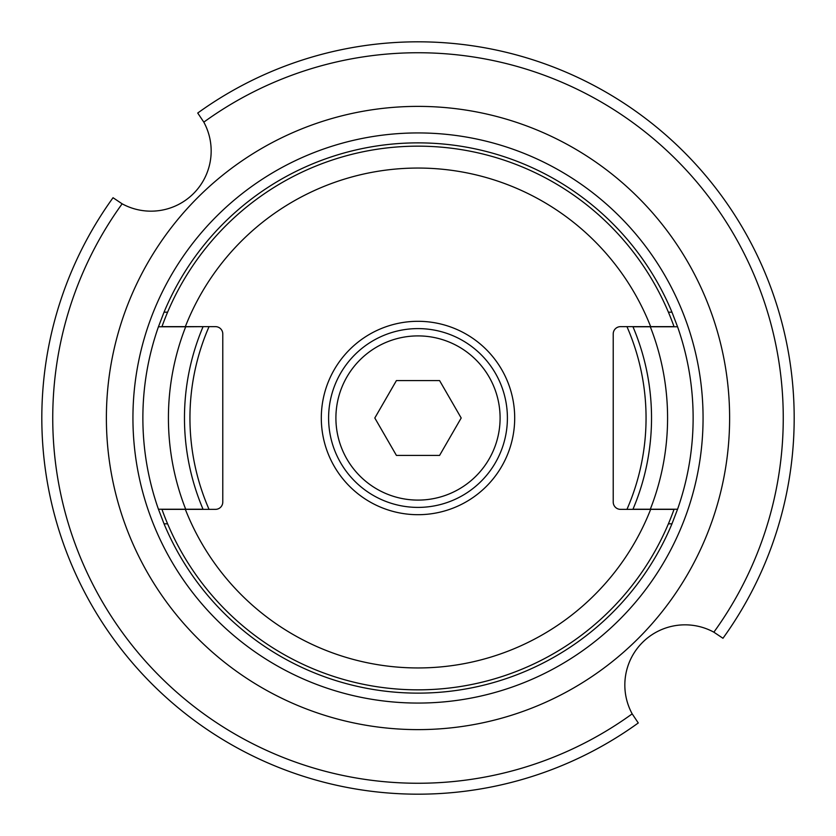 <?xml version="1.0" encoding="UTF-8"?>
<svg xmlns="http://www.w3.org/2000/svg" width="836" height="836" viewBox="0 0 836 836"><rect width="100%" height="100%" fill="white"/><g stroke="black" fill="none" stroke-linecap="round" stroke-linejoin="round"><path stroke-width="1.25" d="M335.905 418A82.095 82.095 0 0 1 418 335.905A82.095 82.095 0 0 1 500.095 418A82.095 82.095 0 0 1 418 500.095A82.095 82.095 0 0 1 335.905 418M374.81 418L396.41 455.401L439.59 455.401L461.19 418L439.59 380.599L396.41 380.599L374.81 418M209.042 326.646A228.05 228.05 0 0 0 209.042 509.354M626.958 509.354A228.05 228.05 0 0 0 626.958 326.646M674.035 326.646L620.511 326.646A7.294 7.294 0 0 0 613.216 333.94L613.216 502.06A7.294 7.294 0 0 0 620.511 509.354L674.035 509.354A271.846 271.846 0 0 1 161.965 509.354L215.489 509.354A7.294 7.294 0 0 0 222.784 502.06L222.784 333.94A7.294 7.294 0 0 0 215.489 326.646L161.965 326.646A271.846 271.846 0 0 1 674.035 326.646M185.341 326.646A249.954 249.954 0 0 1 650.659 326.646M650.659 509.354A249.954 249.954 0 0 1 185.341 509.354M514.694 418A96.694 96.694 0 0 0 418 321.306A96.694 96.694 0 0 0 321.306 418A96.694 96.694 0 0 0 418 514.694A96.694 96.694 0 0 0 514.694 418M507.4 418A89.4 89.4 0 0 1 418 507.4A89.4 89.4 0 0 1 328.6 418A89.4 89.4 0 0 1 418 328.6A89.4 89.4 0 0 1 507.4 418M632.183 713.86L638.276 722.962A376.2 376.2 0 0 1 113.038 197.724L122.14 203.817A60.202 60.202 0 0 0 203.817 122.14L197.724 113.038A376.2 376.2 0 0 1 722.962 638.276L713.86 632.183A60.202 60.202 0 0 0 632.183 713.86A365.248 365.248 0 0 1 122.14 203.817M203.817 122.14A365.248 365.248 0 0 1 713.86 632.183M418 106.381A311.619 311.619 0 0 0 106.381 418A311.619 311.619 0 0 0 418 729.619A311.619 311.619 0 0 0 729.619 418A311.619 311.619 0 0 0 418 106.381M671.966 312.183L677.568 326.782A275.128 275.128 0 0 1 677.568 509.218L671.966 523.817A275.128 275.128 0 0 1 164.034 523.817L158.432 509.218A275.128 275.128 0 0 1 158.432 326.782L164.034 312.183A275.128 275.128 0 0 1 671.966 312.183L668.403 312.183M203.023 509.218L185.686 509.218A249.588 249.588 0 0 1 185.686 326.782L203.085 326.646A233.526 233.526 0 0 0 203.023 326.782A233.526 233.526 0 0 0 203.023 509.218L203.085 509.354A233.526 233.526 0 0 1 203.075 509.333M632.925 509.333A233.526 233.526 0 0 1 632.915 509.354L632.977 509.218A233.526 233.526 0 0 0 632.977 326.782L632.915 326.646A233.526 233.526 0 0 1 632.977 326.782L677.568 326.782M650.314 326.782A249.588 249.588 0 0 1 650.314 509.218L677.568 509.218M632.977 509.218L650.314 509.218M185.686 509.218L158.432 509.218M158.432 326.782L185.686 326.782M418 132.934A285.066 285.066 0 0 1 703.066 418A285.066 285.066 0 0 1 418 703.066A285.066 285.066 0 0 1 132.934 418A285.066 285.066 0 0 1 418 132.934M164.034 312.183L167.597 312.183M671.966 523.817L668.403 523.817M164.034 523.817L167.597 523.817"/></g></svg>
